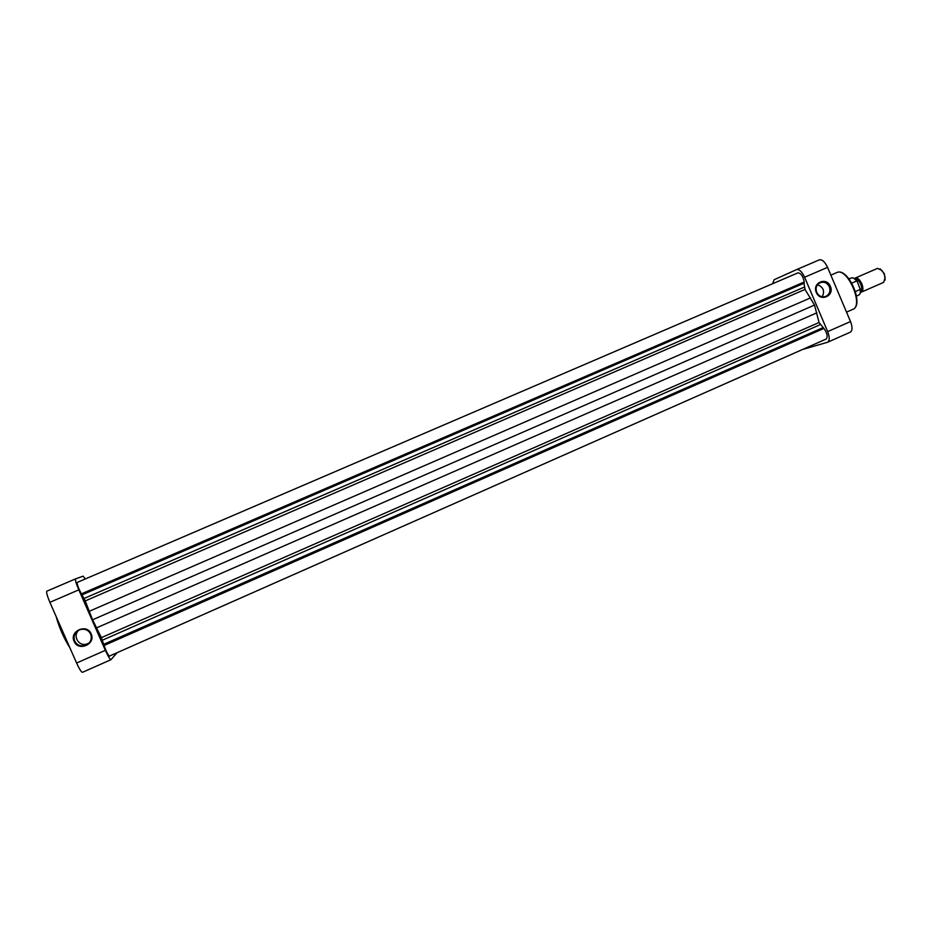 <?xml version="1.0" encoding="UTF-8"?>
<svg xmlns="http://www.w3.org/2000/svg" width="932" height="932" viewBox="0 0 932 932"><rect width="100%" height="100%" fill="white"/><g stroke="black" fill="none" stroke-linecap="round" stroke-linejoin="round"><path stroke-width="1.4" d="M880.239 268.859L884.421 273.88L885.12 280.054M861.471 292.065L883.676 282.361L885.109 277.48L884.119 274.02L882.126 270.63L877.571 268.358L855.343 278.016C857.58 277.573 859.735 279.483 861.797 283.759C863.382 288.035 863.265 290.807 861.471 292.065L860.504 292.205M860.574 291.623C862.135 290.446 862.205 287.953 860.795 284.167C858.978 280.381 857.067 278.656 855.063 278.983M855.238 279.122C857.172 278.913 859.001 280.614 860.714 284.202C862.053 287.79 862.018 290.178 860.586 291.39M856.508 296.061L858.652 295.129C860.096 294.372 860.644 292.485 860.283 289.444L855.448 291.553M851.813 283.095L856.694 280.963C854.644 278.423 852.803 277.433 851.184 277.992C853.036 277.387 855.017 278.435 857.114 281.126L856.694 280.963M854.586 278.633L855.343 278.016M860.283 289.444L857.114 281.126M825.997 339.108L109.44 656.081C108.042 655.021 106.236 651.491 104.034 645.503L823.935 328.425L819.053 322.507L814.521 305.055L805.027 289.433L803.838 282.151M826.136 339.062C827.989 336.732 827.255 333.19 823.935 328.425M104.034 645.503L101.367 637.663L92.571 619.792L85.231 600.919L81.492 593.824M81.364 593.882C78.404 588.139 77.007 584.329 77.146 582.465L797.92 272.855C800.984 273.158 803.093 276.198 804.246 281.988L81.364 593.882M104.139 645.398L823.515 328.553M103.673 644.327L823.107 327.586M92.571 619.792L814.521 305.055M81.958 594.896L804.246 283.118M820.137 282.687C816.455 284.761 815.314 287.965 816.677 292.275C818.774 296.178 821.791 297.564 825.764 296.411L825.915 296.353C829.585 294.267 830.727 291.075 829.364 286.765C827.255 282.827 824.203 281.464 820.207 282.664L820.137 282.687M816.327 292.438C811.877 282.85 826.614 276.489 830.365 286.345C834.827 295.898 820.125 302.306 816.327 292.438M802.603 349.465L827.593 342.254C829.736 340.716 829.76 337.174 827.674 331.617L804.619 277.235C801.951 271.655 799.272 269.115 796.569 269.616L774.143 279.716L772.628 283.724M796.604 269.604L819.379 259.842C822.175 259.294 824.902 261.799 827.558 267.356L850.508 321.54C852.582 327.074 852.5 330.639 850.264 332.211L850.031 332.293M822.187 296.784C824.971 291.064 823.41 287.056 817.492 284.773M86.047 645.165C90.672 642.591 92.21 638.886 90.66 634.063C88.47 630.032 85.022 628.529 80.338 629.566L79.348 629.939C74.711 632.513 73.162 636.218 74.711 641.053C76.785 644.932 80.094 646.47 84.602 645.666L86.047 645.165M91.138 633.877C96.136 644.117 78.311 651.969 74.106 641.332C69.108 631.046 86.979 623.263 91.138 633.877M78.94 630.125C72.358 635.508 78.381 646.575 86.536 644.117L88.994 643.092M85.336 578.947L83.076 576.174L75.574 578.865C75.026 579.832 76.109 583.502 78.812 589.863L105.363 650.326C108.1 656.361 109.976 659.472 110.99 659.681L117.059 652.715M75.574 578.865L46.856 591.179L75.55 578.877M82.54 672.263L82.459 672.322C81.317 672.17 79.36 669.071 76.599 663.025L49.885 602.317C47.194 595.921 46.181 592.204 46.856 591.179M853.992 278.435L856.951 280.998M860.434 289.246L860.236 292.776M102.427 640.168L820.125 324.697M101.367 637.663L819.053 322.507M96.45 627.923L816.886 312.814M89.169 611.334L810.549 297.879M85.231 600.919L805.027 289.433M84.101 598.461L804.199 287.161M852.5 309.482L852.838 309.354C864.115 305.614 847.351 266.995 836.866 272.54L836.75 272.598M827.558 267.356L804.619 277.235M827.674 331.617L850.508 321.54M76.599 663.025L105.363 650.326M78.812 589.863L49.885 602.317M69.877 647.763C63.83 638.187 59.217 627.69 56.037 616.297M59.322 623.764L66.743 640.622M849.04 278.924L851.184 277.992M860.457 289.036C860.888 292.217 860.283 294.244 858.652 295.129M836.854 272.54L836.866 272.54C848.178 266.948 864.698 305.044 852.838 309.354L846.524 312.127M830.855 275.138L836.808 272.563M796.569 269.616L819.379 259.842M827.593 342.254L850.264 332.211M110.99 659.681L82.459 672.322M86.536 644.117L84.602 645.666"/></g></svg>
